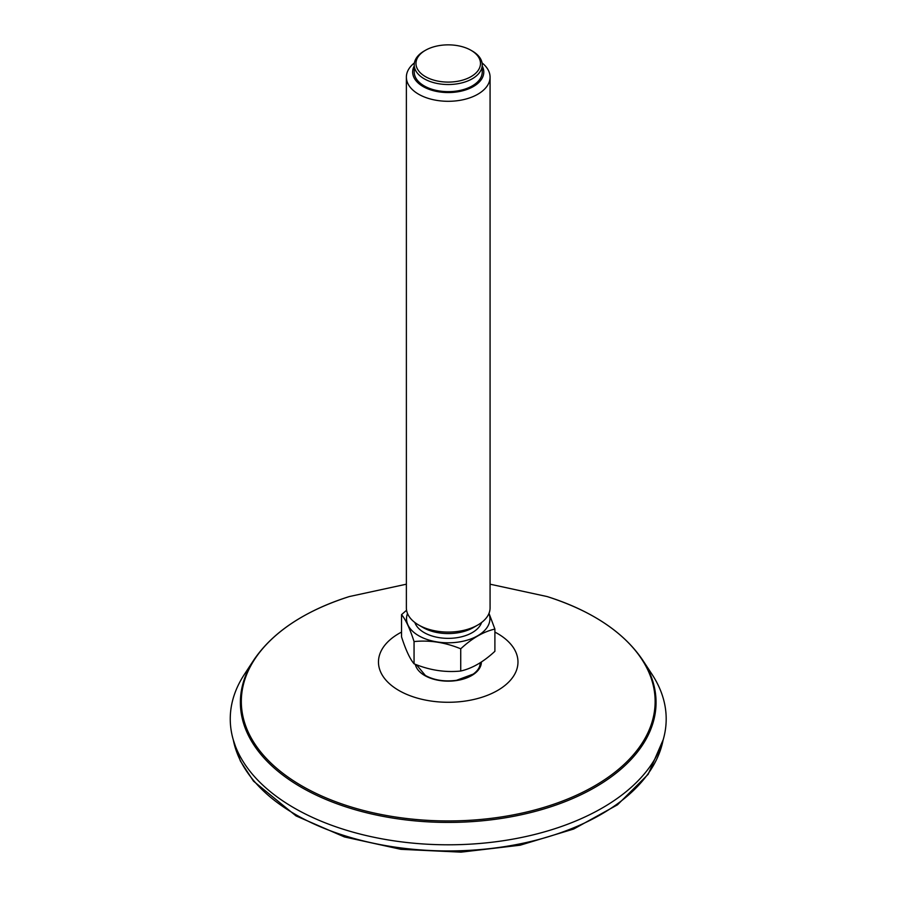 <?xml version="1.0" encoding="UTF-8"?>
<svg xmlns="http://www.w3.org/2000/svg" width="897" height="897" viewBox="0 0 897 897"><rect width="100%" height="100%" fill="white"/><g stroke="black" fill="none" stroke-linecap="round" stroke-linejoin="round"><path stroke-width="1.35" d="M642.633 660.001A207.835 119.996 0 0 1 560.973 803.23A207.835 119.996 0 0 1 301.257 787.274A207.835 119.996 0 0 1 253.806 660.001L244.332 674.466A217.96 125.838 0 0 0 294.104 807.939A217.96 125.838 0 0 0 566.456 824.679A217.96 125.838 0 0 0 652.108 674.466L642.633 660.001C623.65 632.049 591.796 610.891 547.092 596.55A206.904 119.458 180 0 1 594.532 617.013A206.904 119.458 180 0 1 594.532 785.951A206.904 119.458 180 0 1 301.919 785.951A206.904 119.458 180 0 1 349.359 596.55L406.375 584.194M425.413 50.31L424.18 51.017A34.008 19.633 -0 0 0 414.223 64.898A34.008 19.633 -0 0 0 439.418 83.858A34.008 19.633 -0 0 0 482.227 64.898A34.008 19.633 -0 0 0 472.271 51.017L471.037 50.31A32.258 18.624 -0 0 0 425.413 50.31A32.258 18.624 -0 0 0 439.878 81.459A32.258 18.624 -0 0 0 476.161 72.792A32.258 18.624 -0 0 0 471.037 50.31M414.392 62.913A41.845 24.163 -0 0 0 406.375 77.142A41.845 24.163 -0 0 0 437.388 100.475A41.845 24.163 -0 0 0 490.076 77.142A41.845 24.163 -0 0 0 482.048 62.913M414.223 65.986A35.566 20.541 -0 0 0 439.014 91.853A35.566 20.541 -0 0 0 473.829 86.269A35.566 20.541 -0 0 0 482.227 65.986M490.076 77.142L490.076 607.908A41.845 24.163 180 0 1 477.809 624.996L473.381 627.552A35.566 20.541 180 0 1 423.07 627.552L418.63 624.996A41.845 24.163 180 0 1 406.375 607.908L406.375 77.142M477.809 624.996A41.845 24.163 180 0 1 418.63 624.996M414.055 663.802C409.895 658.858 405.724 649.877 401.542 636.859L401.542 614.636C405.702 619.58 409.873 628.562 414.055 641.579L414.055 663.802C429.573 670.216 445.125 672.627 460.733 671.023C472.147 668.444 483.539 661.874 494.897 651.3L494.897 629.077L489 613.335M460.733 671.023L460.733 648.8C472.091 638.238 483.483 631.656 494.897 629.077M414.055 641.579C429.573 639.976 445.125 642.375 460.733 648.8M406.565 610.252L401.542 614.636M488.932 613.514A41.699 24.073 180 0 1 448.22 642.801A41.699 24.073 180 0 1 407.518 613.514M481.599 622.484A34.008 19.633 180 0 1 448.22 638.361A34.008 19.633 180 0 1 414.851 622.484M482.227 64.898L482.227 72.018A34.008 19.633 180 0 1 448.22 91.651A34.008 19.633 180 0 1 414.223 72.018L414.223 64.898M663.118 739.98A216.244 124.84 180 0 1 519.722 843.92A216.244 124.84 180 0 1 295.315 814.375A216.244 124.84 180 0 1 233.321 739.98M401.542 632.093A69.753 40.264 0 0 0 398.907 690.488A69.753 40.264 0 0 0 498.81 689.737A69.753 40.264 0 0 0 494.897 632.093M415.289 664.296A33.167 19.151 0 0 0 424.774 675.553A33.167 19.151 0 0 0 460.912 679.702A33.167 19.151 0 0 0 481.386 662.008M416.432 664.733L425.38 675.486C434.193 680.262 444.564 681.877 456.472 680.318L473.246 674.096C477.854 670.698 480.164 667.009 480.164 663.006A31.944 18.445 0 0 0 480.164 662.793M480.153 663.589A31.944 18.445 0 0 0 480.086 662.849L480.153 663.601M663.208 739.666L648.172 774.302L617.495 804.811L573.688 829.03L520.148 845.209L461.013 852.15L400.881 849.324L344.426 836.935L296.044 815.922L253.515 781.164L240.362 760.992L233.231 739.666M490.076 584.194L547.092 596.55M253.806 660.001C272.789 632.049 304.644 610.891 349.359 596.55"/></g></svg>

